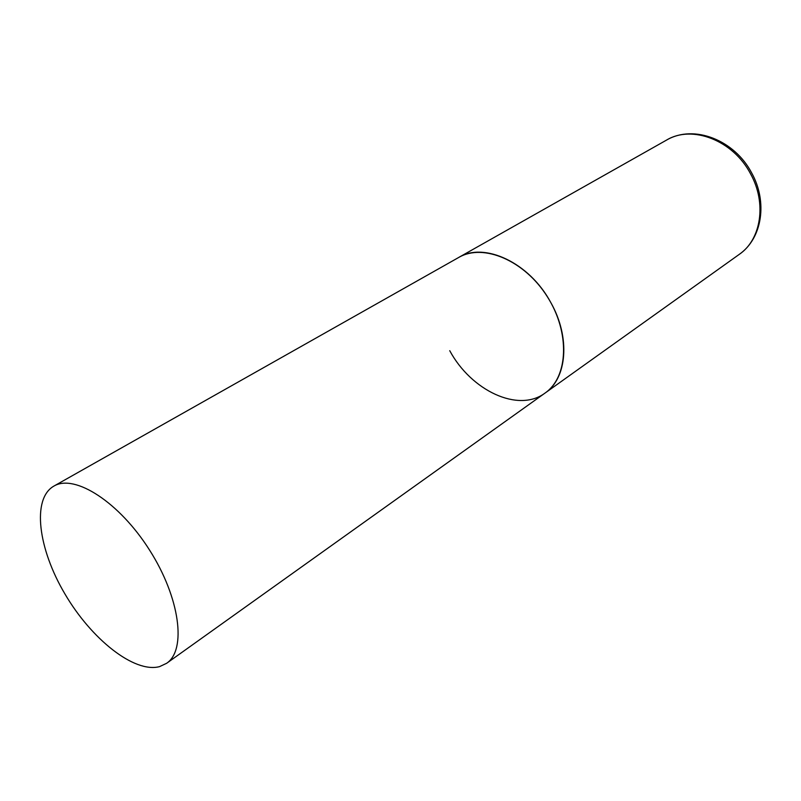 <?xml version="1.0" encoding="UTF-8"?>
<svg xmlns="http://www.w3.org/2000/svg" width="801" height="801" viewBox="0 0 801 801"><rect width="100%" height="100%" fill="white"/><g stroke="black" fill="none" stroke-linecap="round" stroke-linejoin="round"><path stroke-width="1.2" d="M458.352 257.662L666.512 140.105C691.924 124.545 733.195 140.235 750.597 173.917C766.937 203.224 761.13 239.589 739.283 254.358L545.04 393.071C568.32 377.081 570.292 332.625 547.303 296.66C524.605 260.515 483.484 243.184 459.003 257.301L458.673 257.481C484.134 241.602 529.481 262.598 550.798 302.548C570.602 337.401 567.128 378.332 545.04 393.071C518.367 413.076 471.178 390.648 449.741 350.698M54.088 485.987L53.817 486.137C31.68 498.773 38.128 548.785 64.921 593.942C91.414 639.238 134.338 673.411 159.589 666.612L166.638 663.288C186.703 649.941 180.015 597.796 149.567 550.097C119.369 502.247 74.863 473.741 54.088 485.987M739.283 254.358C762.562 238.137 767.588 201.622 751.759 173.096M666.512 140.105C694.097 123.905 734.687 140.285 751.668 172.936M458.673 257.481L53.817 486.137M545.04 393.071L166.638 663.288"/></g></svg>
